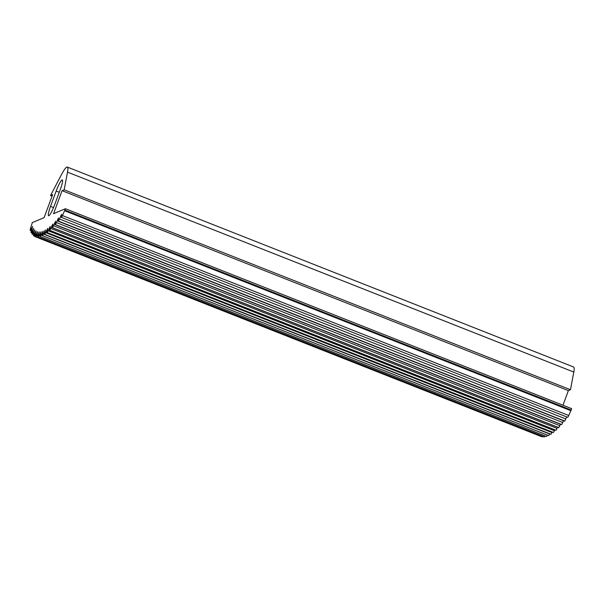 <?xml version="1.0" encoding="UTF-8"?>
<svg xmlns="http://www.w3.org/2000/svg" width="604" height="604" viewBox="0 0 604 604"><rect width="100%" height="100%" fill="white"/><g stroke="black" fill="none" stroke-linecap="round" stroke-linejoin="round"><path stroke-width="0.91" d="M50.51 206.372A11.008 1.646 -68.5 0 0 48.562 215.734A11.008 1.646 -68.5 0 0 54.707 204.613L60.37 189.301A11.008 1.646 -68.5 0 0 62.318 179.939A11.008 1.646 -68.5 0 0 56.172 191.06L50.51 206.372L53.537 207.572M61.306 217.327L567.601 417.273A2.756 0.415 -68.5 0 0 568.726 415.499L571.165 410.041L64.87 210.101L62.439 215.56A2.756 0.415 -68.5 0 1 61.306 217.327A2.756 0.415 -68.5 0 1 61.276 216.761L61.623 214.299L59.471 218.988A2.756 0.415 -68.5 0 1 58.399 221.072L564.687 421.011A2.756 0.415 -68.5 0 0 565.767 418.927L566.597 416.873M550.795 434.201A2.756 0.415 -68.5 0 0 550.848 434.268A2.756 0.415 -68.5 0 0 550.939 434.253L44.643 234.314A2.756 0.415 -68.5 0 0 45.64 232.616L47.716 228.403L47.036 231.604A2.756 0.415 -68.5 0 0 46.984 232.57L553.272 432.509A2.756 0.415 -68.5 0 0 553.392 432.472L47.097 232.532A2.756 0.415 -68.5 0 0 48.116 230.751L50.208 226.44L49.596 229.49A2.756 0.415 -68.5 0 0 49.566 230.373L555.854 430.312A2.756 0.415 -68.5 0 0 555.997 430.259L49.702 230.313A2.756 0.415 -68.5 0 0 50.736 228.455L52.85 224.039L52.306 226.945A2.756 0.415 -68.5 0 0 52.291 227.738L558.579 427.685A2.756 0.415 -68.5 0 0 558.753 427.602L52.457 227.663A2.756 0.415 -68.5 0 0 53.507 225.722L55.636 221.207L55.153 223.971A2.756 0.415 -68.5 0 0 55.16 224.688L561.448 424.627A2.756 0.415 -68.5 0 0 561.652 424.521L55.364 224.575A2.756 0.415 -68.5 0 0 56.421 222.566L58.565 217.961L58.15 220.573A2.756 0.415 -68.5 0 0 58.165 221.215A2.756 0.415 -68.5 0 0 58.399 221.072M58.165 221.215L564.461 421.154A2.756 0.415 -68.5 0 0 564.687 421.011M561.652 424.521A2.756 0.415 -68.5 0 0 562.717 422.506L563.434 420.754M558.753 427.602A2.756 0.415 -68.5 0 0 559.802 425.661L560.406 424.219M555.997 430.259A2.756 0.415 -68.5 0 0 557.031 428.395L557.515 427.262M553.392 432.472A2.756 0.415 -68.5 0 0 554.404 430.69L554.759 429.874M550.939 434.253A2.756 0.415 -68.5 0 0 551.935 432.555L552.154 432.064M548.53 435.552A2.756 0.415 -68.5 0 0 548.575 435.597A2.756 0.415 -68.5 0 0 548.643 435.59L42.355 235.651A2.756 0.415 -68.5 0 0 43.329 234.042L45.376 229.943L44.628 233.28A2.756 0.415 -68.5 0 0 44.56 234.329A2.756 0.415 -68.5 0 0 44.643 234.314M548.643 435.59A2.756 0.415 -68.5 0 0 549.617 433.982L549.693 433.815M546.431 436.458A2.756 0.415 -68.5 0 0 546.469 436.481A2.756 0.415 -68.5 0 0 546.514 436.488L40.219 236.549A2.756 0.415 -68.5 0 0 41.17 235.024L43.194 231.045L42.386 234.518A2.756 0.415 -68.5 0 0 42.288 235.658A2.756 0.415 -68.5 0 0 42.355 235.651M546.514 436.488A2.756 0.415 -68.5 0 0 547.39 435.129M541.327 436.367A2.756 0.415 -68.5 0 1 541.131 436.488L34.843 236.542A2.756 0.415 -68.5 0 0 35.719 235.311L37.644 231.702L36.633 235.56A2.756 0.415 -68.5 0 0 36.459 236.987L542.747 436.934A2.756 0.415 -68.5 0 0 542.747 436.934A2.756 0.415 -68.5 0 0 542.754 436.934L36.466 236.994A2.756 0.415 -68.5 0 0 37.365 235.658L39.328 231.921L38.384 235.658A2.756 0.415 -68.5 0 0 38.233 236.987L544.521 436.926A2.756 0.415 -68.5 0 0 544.521 436.926A2.756 0.415 -68.5 0 0 544.544 436.934L38.256 236.994A2.756 0.415 -68.5 0 0 39.184 235.56L41.178 231.702L40.302 235.311A2.756 0.415 -68.5 0 0 40.174 236.542A2.756 0.415 -68.5 0 0 40.219 236.549M544.544 436.934A2.756 0.415 -68.5 0 0 545.231 435.997M542.754 436.934A2.756 0.415 -68.5 0 0 543.222 436.413M52.08 196.134L50.532 195.522L52.631 194.639L44.122 217.636L32.314 222.589L30.359 228.999A2.756 0.415 -68.5 0 0 30.2 230.366A2.756 0.415 -68.5 0 0 30.895 229.49L32.669 226.432L31.408 230.751A2.756 0.415 -68.5 0 0 31.053 232.532A2.756 0.415 -68.5 0 0 31.091 232.57A2.756 0.415 -68.5 0 0 31.831 231.604L33.643 228.403L32.442 232.616A2.756 0.415 -68.5 0 0 32.133 234.314A2.756 0.415 -68.5 0 0 32.155 234.329A2.756 0.415 -68.5 0 0 32.948 233.28L34.798 229.943L33.665 234.042A2.756 0.415 -68.5 0 0 33.401 235.651A2.756 0.415 -68.5 0 0 33.409 235.658A2.756 0.415 -68.5 0 0 34.239 234.518L36.134 231.045L35.062 235.024A2.756 0.415 -68.5 0 0 34.843 236.542M34.79 236.202L33.416 235.658L34.79 236.202M562.966 405.231L568.372 390.622L570.47 389.739L64.175 189.799L67.512 172.132A22.023 3.292 -68.5 0 0 67.331 167.066A22.023 3.292 -68.5 0 0 61.449 174.669L50.532 195.522M570.47 389.739L573.8 372.072A22.023 3.292 -68.5 0 0 573.626 367.006L67.331 167.066M568.372 390.622L62.076 190.683L64.175 189.799M571.165 410.041L571.671 408.666L65.383 208.727L53.575 213.68L62.076 190.683M64.87 210.101L65.383 208.727M59.267 192.283L56.172 191.06M570.848 410.675L64.56 210.736M568.726 415.499L62.439 215.56M61.427 215.9L60.823 215.658M565.767 418.927L59.471 218.988M58.354 219.478L57.788 219.26M562.717 422.506L56.421 222.566M55.432 222.649L54.889 222.438M559.802 425.661L53.507 225.722M52.646 225.405L52.125 225.201M557.031 428.395L50.736 228.455M50.011 227.731L49.513 227.542M554.404 430.69L48.116 230.751M47.52 229.633L47.052 229.444M551.935 432.555L45.64 232.616M45.194 231.098L44.734 230.917M549.617 433.982L43.329 234.042M43.027 232.132L42.582 231.959M42.22 235.432L41.17 235.024M41.027 232.729L40.596 232.555M40.151 235.945L39.184 235.56M39.192 232.887L38.769 232.721M38.286 236.021L37.365 235.658M37.524 232.6L37.116 232.442M36.61 235.658L35.719 235.311M36.029 231.883L35.636 231.725M35.115 234.858L34.239 234.518M34.715 230.728L34.33 230.569M33.801 233.62L32.948 233.28M33.575 229.135L33.197 228.984M32.669 231.936L31.831 231.604M31.718 229.814L30.895 229.49M573.8 372.072L67.512 172.132M550.848 434.268L44.56 234.329M548.575 435.597L42.288 235.658M546.469 436.481L40.174 236.542M32.314 233.053L31.091 232.57M31.378 230.834L30.2 230.366"/></g></svg>

